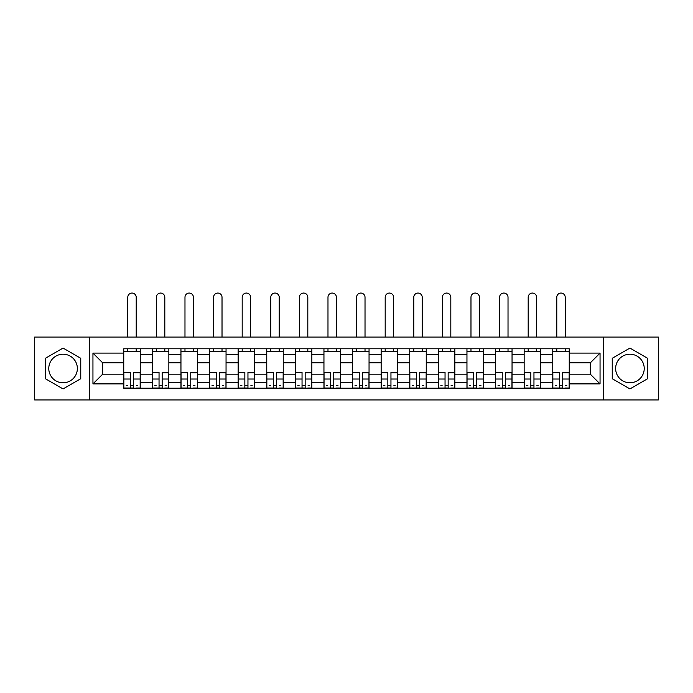 <?xml version="1.0" encoding="UTF-8"?>
<svg xmlns="http://www.w3.org/2000/svg" width="693" height="693" viewBox="0 0 693 693"><rect width="100%" height="100%" fill="white"/><g stroke="black" fill="none" stroke-linecap="round" stroke-linejoin="round"><path stroke-width="1.04" d="M63.063 382.796A14.302 14.302 0 0 1 48.77 368.503A14.302 14.302 0 0 1 63.063 354.201A14.302 14.302 0 0 1 77.365 368.503A14.302 14.302 0 0 1 63.063 382.796M629.937 382.796A14.302 14.302 0 0 1 615.635 368.503A14.302 14.302 0 0 1 629.937 354.201A14.302 14.302 0 0 1 644.23 368.503A14.302 14.302 0 0 1 629.937 382.796M603.716 399.939L658.35 399.939L658.35 337.058L34.65 337.058L34.65 399.939L603.716 399.939L603.716 337.058M152.347 388.21L152.347 354.383L140.246 354.383L140.246 388.21M140.246 354.383L140.246 348.796M152.347 354.383L152.347 348.796M168.849 348.796L168.849 388.21M180.951 388.21L180.951 348.796M197.453 348.796L197.453 388.21M209.546 388.21L209.546 348.796M226.048 348.796L226.048 388.21M238.149 388.21L238.149 348.796M254.652 348.796L254.652 388.21M266.753 388.21L266.753 348.796M283.246 348.796L283.246 388.21M295.348 388.21L295.348 348.796M311.85 348.796L311.85 388.21M323.952 388.21L323.952 348.796M340.454 348.796L340.454 388.21M352.546 388.21L352.546 348.796M369.048 348.796L369.048 388.21M381.15 388.21L381.15 348.796M397.652 348.796L397.652 388.21M409.754 388.21L409.754 348.796M426.247 348.796L426.247 388.21M438.348 388.21L438.348 348.796M454.851 348.796L454.851 388.21M466.952 388.21L466.952 348.796M483.454 348.796L483.454 388.21M495.547 388.21L495.547 348.796M512.049 348.796L512.049 388.21M524.151 388.21L524.151 348.796M540.653 348.796L540.653 388.21M552.754 388.21L552.754 348.796M552.754 374.185L540.653 374.185M524.151 374.185L512.049 374.185M495.547 374.185L483.454 374.185M466.952 374.185L454.851 374.185M438.348 374.185L426.247 374.185M409.754 374.185L397.652 374.185M381.15 374.185L369.048 374.185M352.546 374.185L340.454 374.185M323.952 374.185L311.85 374.185M295.348 374.185L283.246 374.185M266.753 374.185L254.652 374.185M238.149 374.185L226.048 374.185M209.546 374.185L197.453 374.185M180.951 374.185L168.849 374.185M152.347 374.185L140.246 374.185M552.754 362.82L540.653 362.82M524.151 362.82L512.049 362.82M495.547 362.82L483.454 362.82M466.952 362.82L454.851 362.82M438.348 362.82L426.247 362.82M409.754 362.82L397.652 362.82M381.15 362.82L369.048 362.82M352.546 362.82L340.454 362.82M323.952 362.82L311.85 362.82M295.348 362.82L283.246 362.82M266.753 362.82L254.652 362.82M238.149 362.82L226.048 362.82M209.546 362.82L197.453 362.82M180.951 362.82L168.849 362.82M152.347 362.82L140.246 362.82M102.668 374.185L123.752 374.185L123.752 362.82L102.668 362.82L102.668 374.185L92.949 383.896L92.949 353.101L123.752 353.101L123.752 362.82M569.248 362.82L569.248 374.185L590.332 374.185L590.332 362.82L569.248 362.82L569.248 348.796L123.752 348.796L123.752 353.101M569.248 353.101L600.051 353.101L600.051 383.896L569.248 383.896L569.248 374.185M123.752 374.185L123.752 388.21L569.248 388.21L569.248 383.896M123.752 383.896L92.949 383.896M89.284 399.939L89.284 337.058M80.76 358.29L63.063 348.068L45.374 358.29L45.374 378.716L63.063 388.929L80.76 378.716L80.76 358.29M647.626 358.29L629.937 348.068L612.24 358.29L612.24 378.716L629.937 388.929L647.626 378.716L647.626 358.29M133.558 385.455L130.44 385.455M123.752 351.542L140.246 351.542M162.162 385.455L159.043 385.455M152.347 351.542L168.849 351.542M190.757 385.455L187.638 385.455M180.951 351.542L197.453 351.542M219.36 385.455L216.242 385.455M209.546 351.542L226.048 351.542M247.955 385.455L244.846 385.455M238.149 351.542L254.652 351.542M276.559 385.455L273.44 385.455M266.753 351.542L283.246 351.542M305.163 385.455L302.044 385.455M295.348 351.542L311.85 351.542M333.757 385.455L330.639 385.455M323.952 351.542L340.454 351.542M362.361 385.455L359.243 385.455M352.546 351.542L369.048 351.542M390.956 385.455L387.837 385.455M381.15 351.542L397.652 351.542M419.56 385.455L416.441 385.455M409.754 351.542L426.247 351.542M448.154 385.455L445.045 385.455M438.348 351.542L454.851 351.542M476.758 385.455L473.64 385.455M466.952 351.542L483.454 351.542M505.362 385.455L502.243 385.455M495.547 351.542L512.049 351.542M533.957 385.455L530.838 385.455M524.151 351.542L540.653 351.542M562.56 385.455L559.442 385.455M552.754 351.542L569.248 351.542M92.949 353.101L102.668 362.82M590.332 374.185L600.051 383.896M590.332 362.82L600.051 353.101M136.218 337.058L136.218 297.271A4.219 4.219 0 0 0 131.999 293.061A4.219 4.219 0 0 0 127.781 297.271L127.781 337.058M130.44 372.825L123.839 372.444L130.44 372.444L130.44 388.028L123.839 388.028L127.512 388.028M123.839 372.825L123.839 388.028M133.558 385.646L130.44 385.646M137.777 385.646L136.495 385.646M127.512 385.646L126.221 385.646M136.495 388.028L140.159 388.028L140.159 372.444L133.558 372.444L133.558 388.028L127.781 388.028M140.159 388.028L136.218 388.028M136.218 348.796L136.218 351.542M127.781 348.796L127.781 351.542M164.813 337.058L164.813 297.271A4.219 4.219 0 0 0 160.603 293.061A4.219 4.219 0 0 0 156.384 297.271L156.384 337.058M159.043 372.825L152.443 372.444L159.043 372.444L159.043 388.028L152.443 388.028L156.107 388.028M152.443 372.825L152.443 388.028M162.162 385.646L159.043 385.646M166.372 385.646L165.09 385.646M156.107 385.646L154.825 385.646M165.09 388.028L168.754 388.028L168.754 372.444L162.162 372.444L162.162 388.028L156.384 388.028M168.754 388.028L164.813 388.028M164.813 348.796L164.813 351.542M156.384 348.796L156.384 351.542M193.416 337.058L193.416 297.271A4.219 4.219 0 0 0 189.198 293.061A4.219 4.219 0 0 0 184.979 297.271L184.979 337.058M187.638 372.825L181.038 372.444L187.638 372.444L187.638 388.028L181.038 388.028L184.71 388.028M181.038 372.825L181.038 388.028M190.757 385.646L187.638 385.646M194.976 385.646L193.694 385.646M184.71 385.646L183.428 385.646M193.694 388.028L197.358 388.028L197.358 372.444L190.757 372.444L190.757 388.028L184.979 388.028M197.358 388.028L193.416 388.028M193.416 348.796L193.416 351.542M184.979 348.796L184.979 351.542M222.02 337.058L222.02 297.271A4.219 4.219 0 0 0 217.801 293.061A4.219 4.219 0 0 0 213.583 297.271L213.583 337.058M216.242 372.825L209.641 372.444L216.242 372.444L216.242 388.028L209.641 388.028L213.305 388.028M209.641 372.825L209.641 388.028M219.36 385.646L216.242 385.646M223.579 385.646L222.288 385.646M213.305 385.646L212.023 385.646M222.288 388.028L225.961 388.028L225.961 372.444L219.36 372.444L219.36 388.028L213.583 388.028M225.961 388.028L222.02 388.028M222.02 348.796L222.02 351.542M213.583 348.796L213.583 351.542M250.615 337.058L250.615 297.271A4.219 4.219 0 0 0 246.396 293.061A4.219 4.219 0 0 0 242.186 297.271L242.186 337.058M244.846 372.825L238.245 372.444L244.846 372.444L244.846 388.028L238.245 388.028L241.909 388.028M238.245 372.825L238.245 388.028M247.955 385.646L244.846 385.646M252.174 385.646L250.892 385.646M241.909 385.646L240.627 385.646M250.892 388.028L254.556 388.028L254.556 372.444L247.955 372.444L247.955 388.028L242.186 388.028M254.556 388.028L250.615 388.028M250.615 348.796L250.615 351.542M242.186 348.796L242.186 351.542M279.218 337.058L279.218 297.271A4.219 4.219 0 0 0 275 293.061A4.219 4.219 0 0 0 270.781 297.271L270.781 337.058M273.44 372.825L266.84 372.444L273.44 372.444L273.44 388.028L266.84 388.028L270.513 388.028M266.84 372.825L266.84 388.028M276.559 385.646L273.44 385.646M280.778 385.646L279.496 385.646M270.513 385.646L269.222 385.646M279.496 388.028L283.16 388.028L283.16 372.444L276.559 372.444L276.559 388.028L270.781 388.028M283.16 388.028L279.218 388.028M279.218 348.796L279.218 351.542M270.781 348.796L270.781 351.542M307.813 337.058L307.813 297.271A4.219 4.219 0 0 0 303.603 293.061A4.219 4.219 0 0 0 299.385 297.271L299.385 337.058M302.044 372.825L295.443 372.444L302.044 372.444L302.044 388.028L295.443 388.028L299.107 388.028M295.443 372.825L295.443 388.028M305.163 385.646L302.044 385.646M309.373 385.646L308.09 385.646M299.107 385.646L297.825 385.646M308.09 388.028L311.755 388.028L311.755 372.444L305.163 372.444L305.163 388.028L299.385 388.028M311.755 388.028L307.813 388.028M307.813 348.796L307.813 351.542M299.385 348.796L299.385 351.542M336.417 337.058L336.417 297.271A4.219 4.219 0 0 0 332.198 293.061A4.219 4.219 0 0 0 327.98 297.271L327.98 337.058M330.639 372.825L324.038 372.444L330.639 372.444L330.639 388.028L324.038 388.028L327.711 388.028M324.038 372.825L324.038 388.028M333.757 385.646L330.639 385.646M337.976 385.646L336.694 385.646M327.711 385.646L326.429 385.646M336.694 388.028L340.358 388.028L340.358 372.444L333.757 372.444L333.757 388.028L327.98 388.028M340.358 388.028L336.417 388.028M336.417 348.796L336.417 351.542M327.98 348.796L327.98 351.542M365.02 337.058L365.02 297.271A4.219 4.219 0 0 0 360.802 293.061A4.219 4.219 0 0 0 356.583 297.271L356.583 337.058M359.243 372.825L352.642 372.444L359.243 372.444L359.243 388.028L352.642 388.028L356.306 388.028M352.642 372.825L352.642 388.028M362.361 385.646L359.243 385.646M366.571 385.646L365.289 385.646M356.306 385.646L355.024 385.646M365.289 388.028L368.962 388.028L368.962 372.444L362.361 372.444L362.361 388.028L356.583 388.028M368.962 388.028L365.02 388.028M365.02 348.796L365.02 351.542M356.583 348.796L356.583 351.542M393.615 337.058L393.615 297.271A4.219 4.219 0 0 0 389.397 293.061A4.219 4.219 0 0 0 385.187 297.271L385.187 337.058M387.837 372.825L381.245 372.444L387.837 372.444L387.837 388.028L381.245 388.028L384.91 388.028M381.245 372.825L381.245 388.028M390.956 385.646L387.837 385.646M395.175 385.646L393.893 385.646M384.91 385.646L383.627 385.646M393.893 388.028L397.557 388.028L397.557 372.444L390.956 372.444L390.956 388.028L385.187 388.028M397.557 388.028L393.615 388.028M393.615 348.796L393.615 351.542M385.187 348.796L385.187 351.542M422.219 337.058L422.219 297.271A4.219 4.219 0 0 0 418 293.061A4.219 4.219 0 0 0 413.782 297.271L413.782 337.058M416.441 372.825L409.84 372.444L416.441 372.444L416.441 388.028L409.84 388.028L413.504 388.028M409.84 372.825L409.84 388.028M419.56 385.646L416.441 385.646M423.778 385.646L422.487 385.646M413.504 385.646L412.222 385.646M422.487 388.028L426.16 388.028L426.16 372.444L419.56 372.444L419.56 388.028L413.782 388.028M426.16 388.028L422.219 388.028M422.219 348.796L422.219 351.542M413.782 348.796L413.782 351.542M450.814 337.058L450.814 297.271A4.219 4.219 0 0 0 446.604 293.061A4.219 4.219 0 0 0 442.385 297.271L442.385 337.058M445.045 372.825L438.444 372.444L445.045 372.444L445.045 388.028L438.444 388.028L442.108 388.028M438.444 372.825L438.444 388.028M448.154 385.646L445.045 385.646M452.373 385.646L451.091 385.646M442.108 385.646L440.826 385.646M451.091 388.028L454.755 388.028L454.755 372.444L448.154 372.444L448.154 388.028L442.385 388.028M454.755 388.028L450.814 388.028M450.814 348.796L450.814 351.542M442.385 348.796L442.385 351.542M479.417 337.058L479.417 297.271A4.219 4.219 0 0 0 475.199 293.061A4.219 4.219 0 0 0 470.98 297.271L470.98 337.058M473.64 372.825L467.039 372.444L473.64 372.444L473.64 388.028L467.039 388.028L470.712 388.028M467.039 372.825L467.039 388.028M476.758 385.646L473.64 385.646M480.977 385.646L479.695 385.646M470.712 385.646L469.421 385.646M479.695 388.028L483.359 388.028L483.359 372.444L476.758 372.444L476.758 388.028L470.98 388.028M483.359 388.028L479.417 388.028M479.417 348.796L479.417 351.542M470.98 348.796L470.98 351.542M508.021 337.058L508.021 297.271A4.219 4.219 0 0 0 503.802 293.061A4.219 4.219 0 0 0 499.584 297.271L499.584 337.058M502.243 372.825L495.642 372.444L502.243 372.444L502.243 388.028L495.642 388.028L499.306 388.028M495.642 372.825L495.642 388.028M505.362 385.646L502.243 385.646M509.572 385.646L508.29 385.646M499.306 385.646L498.024 385.646M508.29 388.028L511.962 388.028L511.962 372.444L505.362 372.444L505.362 388.028L499.584 388.028M511.962 388.028L508.021 388.028M508.021 348.796L508.021 351.542M499.584 348.796L499.584 351.542M536.616 337.058L536.616 297.271A4.219 4.219 0 0 0 532.397 293.061A4.219 4.219 0 0 0 528.187 297.271L528.187 337.058M530.838 372.825L524.246 372.444L530.838 372.444L530.838 388.028L524.246 388.028L527.91 388.028M524.246 372.825L524.246 388.028M533.957 385.646L530.838 385.646M538.175 385.646L536.893 385.646M527.91 385.646L526.628 385.646M536.893 388.028L540.557 388.028L540.557 372.444L533.957 372.444L533.957 388.028L528.187 388.028M540.557 388.028L536.616 388.028M536.616 348.796L536.616 351.542M528.187 348.796L528.187 351.542M565.219 337.058L565.219 297.271A4.219 4.219 0 0 0 561.001 293.061A4.219 4.219 0 0 0 556.782 297.271L556.782 337.058M559.442 372.825L552.841 372.444L559.442 372.444L559.442 388.028L552.841 388.028L556.505 388.028M552.841 372.825L552.841 388.028M562.56 385.646L559.442 385.646M566.779 385.646L565.488 385.646M556.505 385.646L555.223 385.646M565.488 388.028L569.161 388.028L569.161 372.444L562.56 372.444L562.56 388.028L556.782 388.028M569.161 388.028L565.219 388.028M565.219 348.796L565.219 351.542M556.782 348.796L556.782 351.542M524.151 354.383L512.049 354.383M495.547 354.383L483.454 354.383M466.952 354.383L454.851 354.383M438.348 354.383L426.247 354.383M409.754 354.383L397.652 354.383M381.15 354.383L369.048 354.383M352.546 354.383L340.454 354.383M323.952 354.383L311.85 354.383M295.348 354.383L283.246 354.383M266.753 354.383L254.652 354.383M238.149 354.383L226.048 354.383M209.546 354.383L197.453 354.383M180.951 354.383L168.849 354.383M552.754 354.383L540.653 354.383M524.151 382.614L512.049 382.614M495.547 382.614L483.454 382.614M466.952 382.614L454.851 382.614M438.348 382.614L426.247 382.614M409.754 382.614L397.652 382.614M381.15 382.614L369.048 382.614M352.546 382.614L340.454 382.614M323.952 382.614L311.85 382.614M295.348 382.614L283.246 382.614M266.753 382.614L254.652 382.614M238.149 382.614L226.048 382.614M209.546 382.614L197.453 382.614M180.951 382.614L168.849 382.614M152.347 382.614L140.246 382.614M552.754 382.614L540.653 382.614M130.44 379.019L123.839 379.019M140.159 372.825L133.558 372.825M140.159 379.019L133.558 379.019M159.043 379.019L152.443 379.019M168.754 372.825L162.162 372.825M168.754 379.019L162.162 379.019M187.638 379.019L181.038 379.019M197.358 372.825L190.757 372.825M197.358 379.019L190.757 379.019M216.242 379.019L209.641 379.019M225.961 372.825L219.36 372.825M225.961 379.019L219.36 379.019M244.846 379.019L238.245 379.019M254.556 372.825L247.955 372.825M254.556 379.019L247.955 379.019M273.44 379.019L266.84 379.019M283.16 372.825L276.559 372.825M283.16 379.019L276.559 379.019M302.044 379.019L295.443 379.019M311.755 372.825L305.163 372.825M311.755 379.019L305.163 379.019M330.639 379.019L324.038 379.019M340.358 372.825L333.757 372.825M340.358 379.019L333.757 379.019M359.243 379.019L352.642 379.019M368.962 372.825L362.361 372.825M368.962 379.019L362.361 379.019M387.837 379.019L381.245 379.019M397.557 372.825L390.956 372.825M397.557 379.019L390.956 379.019M416.441 379.019L409.84 379.019M426.16 372.825L419.56 372.825M426.16 379.019L419.56 379.019M445.045 379.019L438.444 379.019M454.755 372.825L448.154 372.825M454.755 379.019L448.154 379.019M473.64 379.019L467.039 379.019M483.359 372.825L476.758 372.825M483.359 379.019L476.758 379.019M502.243 379.019L495.642 379.019M511.962 372.825L505.362 372.825M511.962 379.019L505.362 379.019M530.838 379.019L524.246 379.019M540.557 372.825L533.957 372.825M540.557 379.019L533.957 379.019M559.442 379.019L552.841 379.019M569.161 372.825L562.56 372.825M569.161 379.019L562.56 379.019"/></g></svg>
